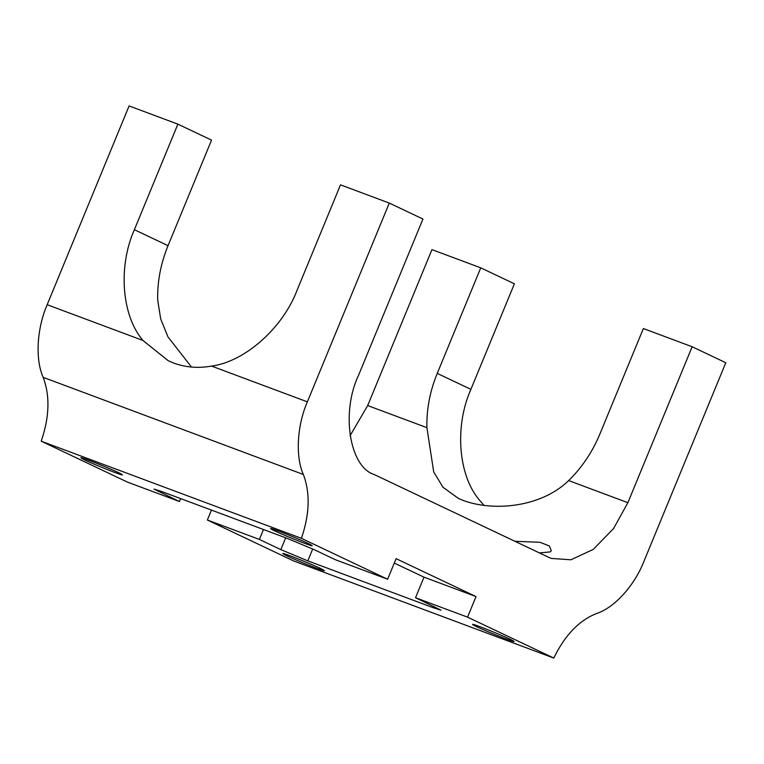 <?xml version="1.0" encoding="UTF-8"?>
<svg xmlns="http://www.w3.org/2000/svg" width="764" height="764" viewBox="0 0 764 764"><rect width="100%" height="100%" fill="white"/><g stroke="black" fill="none" stroke-linecap="round" stroke-linejoin="round"><path stroke-width="1.15" d="M211.561 366.08L307.357 401.845L389.287 203.071L340.505 184.859L296.995 290.416C282.69 328.176 244.786 361.744 211.561 366.08C198.22 368.449 185.595 367.446 173.705 363.062L168.347 360.799L142.963 340.477C121.705 315.799 117.895 266.646 134.378 229.706L168.032 245.674C160.707 263.618 157.26 281.706 157.69 299.946L160.688 318.941L167.975 336.924L191.506 367.054M389.287 203.071L422.941 219.039L358.669 374.971C340.83 412.121 349.377 466.871 374.207 474.53L548.772 557.357L551.36 558.446L570.937 559.783L593.275 549.402L613.549 528.554L627.874 502.693L692.146 346.76L643.364 328.549L599.855 434.105C592.406 452.001 582.006 467.492 568.664 480.585L627.874 502.693M168.032 245.674L211.532 140.118L177.888 124.15L129.097 105.938L47.167 304.712C36.815 328.625 35.115 359.424 43.166 377.349L303.356 474.482C295.315 456.557 297.005 425.758 307.357 401.845M211.447 510.104L207.359 520.017L293.586 560.929L553.785 658.062C564.835 635.276 579.064 620.435 596.483 613.549C614.256 607.877 634.349 585.807 643.871 561.502L725.8 362.728L692.146 346.76M426.904 427.668C426.474 409.428 429.912 391.34 437.237 373.395L480.747 267.839L431.956 249.627L367.685 405.56L426.904 427.668L433.704 471.932L442.986 487.26L458.343 498.376L463.547 500.573C493.191 511.469 540.673 507.754 568.664 480.585M350.017 435.805L367.685 405.56M394.291 563.078L423.991 577.164L476.029 596.589L396.105 558.675L387.625 579.236L335.587 559.811L314.138 549.631L287.178 538.372L161.424 491.424L153.994 489.094L179.473 501.528L127.435 482.103L41.208 441.191C49.479 417.077 50.137 395.8 43.166 377.349M41.208 441.191L301.398 538.324C309.678 514.21 310.327 492.933 303.356 474.482M423.991 577.164L415.511 597.725L467.549 617.15L553.785 658.062M476.029 596.589L467.549 617.15M415.511 597.725L441 610.149L433.56 607.829L307.806 560.871L280.846 549.622L259.397 539.441L263.484 529.528M179.473 501.528L180.676 498.615M122.001 474.511C127.34 477.987 84.47 460.692 81.356 458.113C76.018 454.647 118.888 471.942 122.001 474.511L122.259 474.797M311.722 545.343C317.07 548.81 274.19 531.515 271.077 528.946C265.738 525.47 308.608 542.774 311.722 545.343L311.979 545.63M480.747 267.839L514.392 283.807L470.891 389.353C454.399 426.302 458.209 475.447 479.477 500.124L484.023 505.405M283.263 553.91C277.924 550.433 320.794 567.738 323.907 570.307C329.246 573.783 286.376 556.479 283.263 553.91L283.005 553.623M513.628 641.13C518.976 644.606 476.096 627.311 472.983 624.742C467.644 621.266 510.514 638.561 513.628 641.13L513.885 641.416M539.499 552.955L550.424 551.866L551.283 550.682L549.392 545.983L540.043 542.306L514.917 541.284M177.888 124.15L134.378 229.706M387.625 579.236L301.398 538.324M207.359 520.017L259.397 539.441M47.167 304.712L142.963 340.477M158.434 490.345L158.024 491.347M280.846 549.622L285.707 537.827M312.715 548.963L307.806 560.871M433.56 607.829L434.095 606.54M437.237 373.395L470.891 389.353"/></g></svg>
